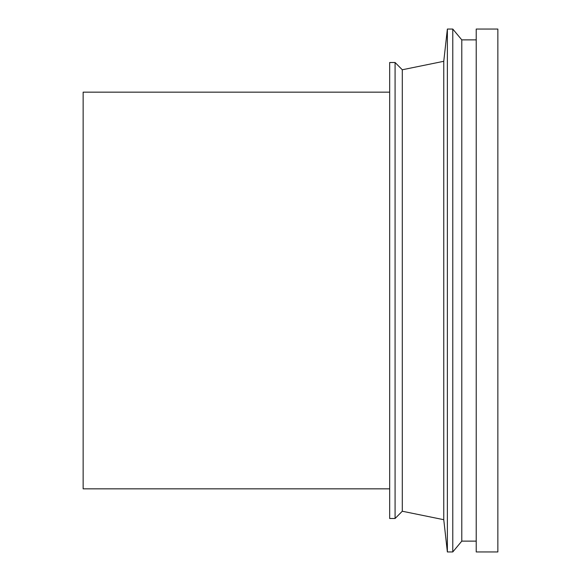 <?xml version="1.0" encoding="UTF-8"?>
<svg xmlns="http://www.w3.org/2000/svg" width="581" height="581" viewBox="0 0 581 581"><rect width="100%" height="100%" fill="white"/><g stroke="black" fill="none" stroke-linecap="round" stroke-linejoin="round"><path stroke-width="0.87" d="M389.669 92.161L83.141 92.161L83.141 488.839L389.669 488.839M447.37 551.95L447.37 29.05L443.761 61.303L443.761 519.697L447.37 551.95L452.781 551.95L452.781 29.05L447.37 29.05M476.217 541.129L461.793 541.129L461.793 39.871L452.781 29.05M476.217 551.95L476.217 29.05L497.859 29.05L497.859 551.95L476.217 551.95M389.669 518.492L389.669 62.508L395.08 62.508L395.08 518.492L389.669 518.492M395.08 518.492L402.292 511.236L402.292 69.764L395.08 62.508M461.793 541.129L452.781 551.95M476.217 39.871L461.793 39.871M402.292 511.236L443.761 519.697M402.292 69.764L443.761 61.303"/></g></svg>
